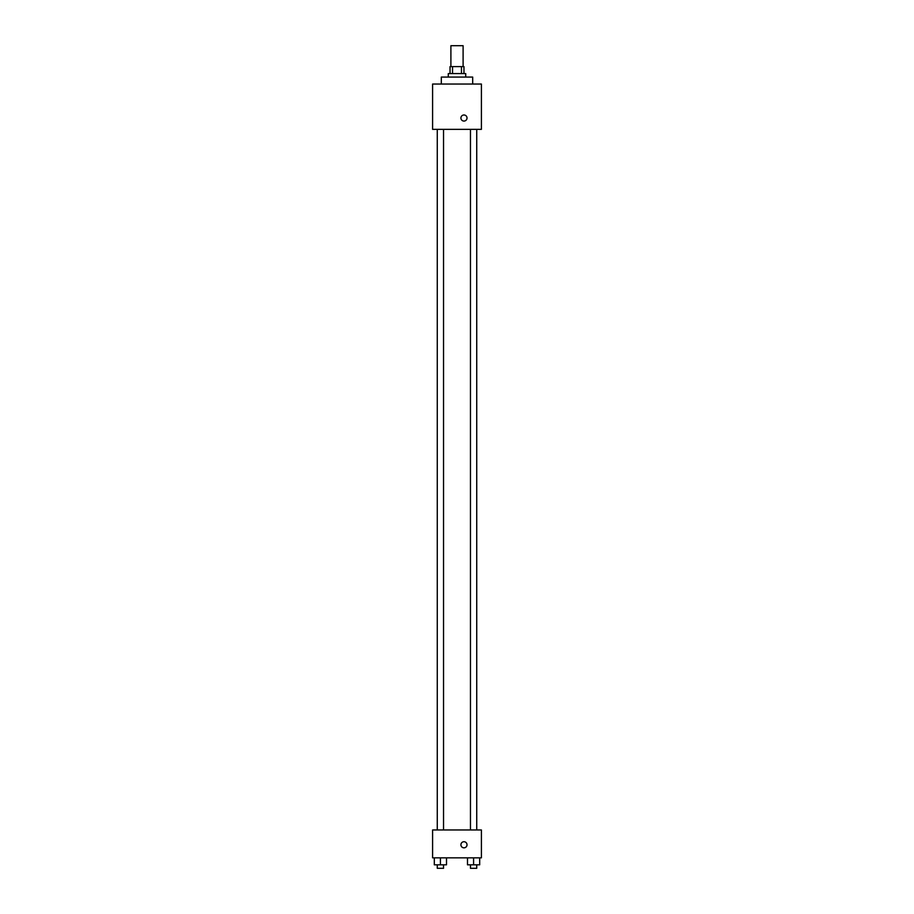 <?xml version="1.0" encoding="UTF-8"?>
<svg xmlns="http://www.w3.org/2000/svg" width="914" height="914" viewBox="0 0 914 914"><rect width="100%" height="100%" fill="white"/><g stroke="black" fill="none" stroke-linecap="round" stroke-linejoin="round"><path stroke-width="1.37" d="M463.101 66.619L463.101 45.7L450.899 45.7L450.899 66.619M452.533 73.588L452.533 66.619L450.031 66.619L450.031 73.588M452.533 66.619L463.969 66.619L463.969 73.588M461.467 73.588L461.467 66.619M448.283 77.073L448.283 73.588L465.717 73.588L465.717 77.073M472.687 84.042L472.687 77.073L441.313 77.073L441.313 84.042M432.596 84.042L481.404 84.042L481.404 129.354L432.596 129.354L432.596 84.042M463.969 121.071A3.05 3.05 0 0 1 461.33 116.501A3.05 3.05 0 0 1 466.608 116.501A3.05 3.05 0 0 1 463.969 121.071M432.596 829.958L481.404 829.958L481.404 857.846L432.596 857.846L432.596 829.958M463.969 847.826A3.05 3.05 0 0 1 461.33 843.245A3.05 3.05 0 0 1 466.608 843.245A3.05 3.05 0 0 1 463.969 847.826M467.488 857.846L467.488 864.815L479.69 864.815L479.69 857.846L479.69 864.815M473.589 864.815L473.589 857.846M476.731 864.815L476.731 868.3L470.459 868.3L470.459 864.815M434.31 857.846L434.31 864.815L446.512 864.815L446.512 857.846L446.512 864.815M440.411 864.815L440.411 857.846M443.541 864.815L443.541 868.3L437.269 868.3L437.269 864.815M470.459 129.354L470.459 829.958M476.731 129.354L476.731 829.958M443.541 829.958L443.541 129.354M437.269 829.958L437.269 129.354"/></g></svg>

